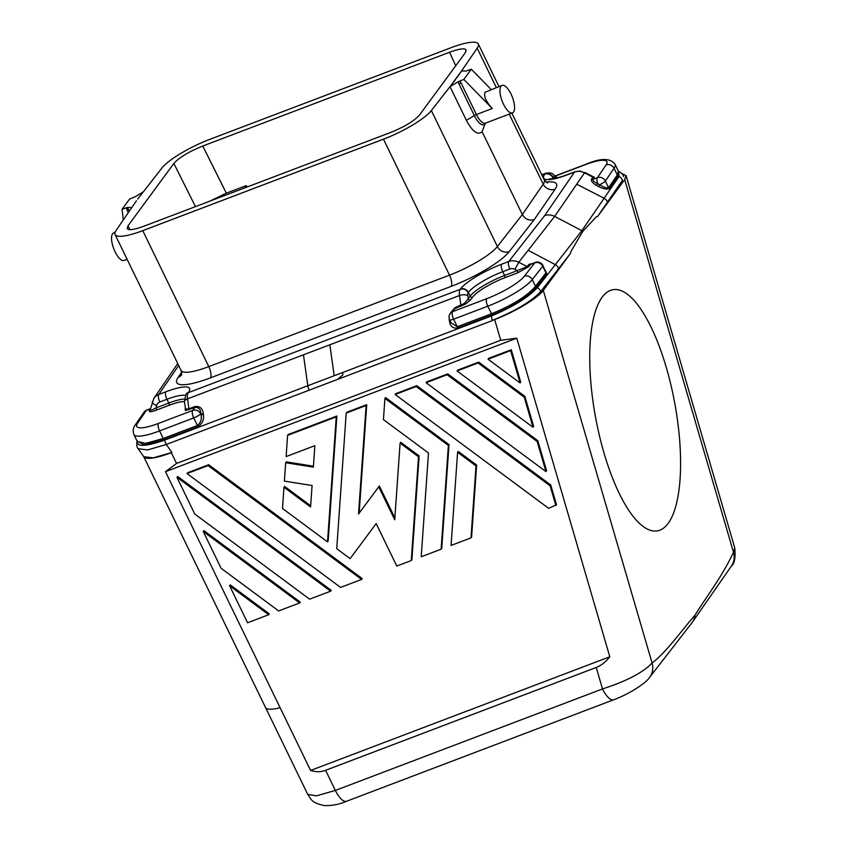 <?xml version="1.0" encoding="UTF-8"?>
<svg xmlns="http://www.w3.org/2000/svg" width="848" height="848" viewBox="0 0 848 848"><rect width="100%" height="100%" fill="white"/><g stroke="black" fill="none" stroke-linecap="round" stroke-linejoin="round"><path stroke-width="1.27" d="M592.847 176.575L592.879 177.168A1.844 1.675 -145.6 0 0 594.395 177.264L592.932 179.394C592.879 180.815 594.501 182.246 597.787 183.709L596.398 185.405C592.71 183.094 591.045 181.059 591.416 179.299A1.844 1.675 34.4 0 0 592.932 179.394L597.374 177.709L606.097 164.978A33.719 7.303 -25.9 0 0 585.205 164.724A6.127 2.279 -110.8 0 1 585.639 164.374C600.776 157.908 610.592 157.908 615.076 164.385A39.845 8.639 -25.9 0 1 614.069 168.286L617.323 174.974L608.588 187.705C606.447 188.182 603.458 187.185 599.653 184.716L598.826 186.708C603.628 188.987 607.179 189.613 609.479 188.606A1.834 1.675 34.4 0 1 608.588 187.705L605.345 181.016A6.127 1.325 154.1 0 1 599.653 184.716A6.063 2.459 -154.4 0 1 597.988 183.836A6.063 2.459 -154.4 0 1 597.787 183.709A6.127 2.279 69.2 0 1 597.374 177.709A6.127 5.597 34.4 0 1 605.345 181.016L614.069 168.286A6.127 5.597 34.4 0 0 606.097 164.978M567.386 174.805A6.127 2.279 -110.8 0 1 567.831 174.465L574.923 171.762A6.127 2.279 69.2 0 0 574.478 172.112L567.386 174.805A36.782 7.971 154.1 0 1 544.829 174.19L545.052 173.893A6.127 5.533 36.3 0 1 552.991 177.253A6.127 2.279 69.2 0 1 554.857 177.327A6.127 4.855 128 0 0 553.309 174.518L557.348 177.667L558.313 177.582M516.782 338.182L165.477 471.668L176.564 463.443L500.712 340.281L516.782 338.182L609.797 656.776C605.61 662.044 601.084 665.606 596.239 667.471L325.6 770.313L335.363 790.431L602.504 688.936L596.239 667.471M652.091 663.009C642.964 672.602 626.428 681.241 602.504 688.936A18.391 6.826 -110.8 0 0 613.719 699.748A18.391 6.826 -110.8 0 1 613.719 699.748C628.262 694.544 646.24 683.096 649.504 677.488A18.391 16.589 -142.2 0 0 649.579 677.393A18.391 16.589 -142.2 0 0 652.091 663.009C667.355 651.169 680.774 631.357 694.989 615.192C707.868 594.49 721.934 576.905 733.478 552.271A18.391 16.621 -145.2 0 1 731.506 565.913C734.559 563.634 735.64 557.645 734.771 547.935L733.478 552.271L624.69 179.659L597.554 216.579L596.356 216.823L582.883 231.218L571.043 251.262L570.428 253.488L543.303 290.408L652.091 663.009M492.179 320.449L491.416 315.975C513.199 306.764 528.516 297.319 537.346 287.631L555.302 264.671A6.127 5.47 38 0 1 558.217 267.671A6.127 5.47 38 0 1 558.588 268.636L540.632 291.606C531.293 301.549 515.139 311.163 492.179 320.449L494.649 319.516C514.354 312.181 537.727 298.273 543.303 290.408M694.989 615.192A18.402 16.61 36.3 0 1 692.36 622.22L731.453 565.998A18.391 16.621 -145.2 0 0 731.506 565.913M692.36 622.22A18.402 16.61 36.3 0 1 691.894 622.845L649.579 677.393M390.599 132.479C404.538 126.797 414.174 120.988 419.495 115.063L465.351 52.671L466.177 49.947C464.693 47.976 459.15 48.739 449.567 52.247L202.767 146.015C188.828 151.707 179.193 157.505 173.861 163.431L128.006 225.822L127.211 228.61C128.79 230.508 134.323 229.723 143.8 226.257L390.599 132.479M558.588 268.636L570.428 253.488M504.91 277.699L517.619 272.876A1.844 0.678 69.2 0 0 517.301 270.618L504.602 275.452A1.844 0.678 -110.8 0 1 504.91 277.699A28.811 6.243 -25.9 0 0 472.569 297.182A1.844 1.664 36.3 0 1 470.184 296.175A30.655 6.646 154.1 0 1 504.602 275.452L502.769 271.678L509.86 268.986A6.127 2.279 -110.8 0 1 508.811 261.481A12.264 11.013 37.2 0 1 518.796 262.265L554.645 216.41L582.883 231.218M615.076 164.385L618.436 171.296L617.323 174.974L619.093 176.416L604.126 198.241L576.725 184.217L554.645 216.41A12.264 11.077 36.3 0 0 544.617 215.668L508.811 261.481L501.719 264.173A6.127 2.279 69.2 0 0 502.769 271.678A30.655 6.646 154.1 0 0 468.361 292.412L468.138 292.708A6.127 5.533 36.3 0 0 460.199 289.348L188.203 392.698A12.264 4.558 69.2 0 0 187.525 398.857A6.127 2.979 172 0 0 184.408 402.016L185.468 407.941M618.436 171.296L618.16 175.939L609.479 188.606M184.281 399.037A30.655 6.646 -25.9 0 0 168.741 403.065A1.844 0.678 69.2 0 1 169.059 405.312L156.361 410.135A1.844 0.678 69.2 0 0 156.043 407.888C152.248 409.997 150.319 410.644 150.266 409.807M618.478 171.36L619.093 176.416A6.127 5.586 -146.1 0 1 622.029 179.384A6.127 5.586 -146.1 0 1 622.4 180.348L597.554 216.579M455.62 79.479L431.356 110.547L497.384 246.524A9.201 8.215 38 0 0 509.224 251.655L534.251 219.6C529.173 220.968 525.198 219.293 522.347 214.565L482.088 131.652L485.353 123.204M624.69 179.659L626.047 175.578L621.86 173.511M598.826 186.708L596.398 185.405M591.416 179.299L592.879 177.168L584.537 172.822L576.725 184.217M137.736 199.015L162 167.946A42.919 9.307 154.1 0 1 207.802 140.121L452.641 47.096L207.802 140.121M509.86 268.986A6.137 5.533 36.3 0 1 514.874 269.357L517.301 270.618L527.138 266.611A1.844 1.643 -142 0 0 528.633 266.738L531.028 264.067L535.268 262.456A6.127 2.279 -110.8 0 1 535.279 262.456A6.127 6.127 0 0 0 535.268 262.456A6.127 2.279 -110.8 0 0 534.823 262.806L524.361 276.204A6.127 5.47 38 0 1 532.247 279.617L535.501 286.317L545.974 272.918A1.834 1.643 38 0 0 546.843 273.819L545.179 270.088M450.065 320.576A1.844 0.89 -8 0 1 449.419 320.947C450.044 326.183 452.8 328.558 457.697 328.081L491.882 315.106C513.316 306.245 528.166 296.917 536.424 287.143L535.501 286.317C527.265 295.973 512.595 305.121 491.469 313.771L487.791 306.202A39.845 8.639 -25.9 0 0 532.247 279.617L542.72 266.23L545.974 272.918L542.953 265.509A6.127 1.325 154.1 0 1 542.72 266.23A6.127 5.47 38 0 0 534.823 262.806L530.382 264.491A1.844 1.643 38 0 1 528.898 264.364L532.162 263.643M457.697 328.081A1.844 0.678 69.2 0 0 457.284 326.745L451.178 322.876M449.758 319.94A1.844 0.89 172 0 1 449.302 320.162L449.175 318.307M449.716 314.269L454.857 307.771L464.386 303.425L468.223 298.846A1.844 1.664 -143.7 0 0 470.608 299.853L472.569 297.182M452.101 310.898L454.751 308.693A1.844 0.678 69.2 0 0 454.857 307.771M491.882 315.106A1.844 0.678 -110.2 0 0 491.469 313.771L457.284 326.745L453.616 319.187A6.127 2.279 69.2 0 1 452.556 311.682L454.751 308.693L465.382 304.125L470.608 299.853M544.617 215.668L574.478 172.112A12.264 11.13 35.4 0 1 584.537 172.822L579.99 171.031L574.923 171.762M528.898 264.364L527.138 266.611L518.796 262.265L514.874 269.357M460.814 306.393A1.844 0.678 69.2 0 0 460.92 305.471L459.521 295.507A12.264 4.558 -110.8 0 1 460.199 289.348L460.422 289.051A6.127 5.533 36.3 0 1 468.361 292.412L470.184 296.175L468.223 298.846L467.799 295.793A6.127 2.279 -110.8 0 1 468.138 292.708M247.012 187.037L246.323 185.585L226.342 193.174L209.424 201.315M150.456 408.853L146.344 410.421L137.609 423.152A6.127 5.597 -145.6 0 0 135.171 425.071C133.168 427.646 132.733 430.795 133.857 434.515L137.217 441.426L145.655 443.366L163.24 438.49L197.414 425.495C200.891 422.558 202.057 418.848 200.902 414.343L200.785 413.559A1.844 0.89 172 0 0 203.276 413.644C202.64 408.407 199.884 406.033 194.987 406.51A1.844 0.678 -110.8 0 1 194.881 407.432L192.687 410.421A6.127 5.533 36.3 0 1 200.626 413.782L200.785 413.559C200.732 409.372 198.761 407.337 194.881 407.432L185.33 410.538L185.224 407.846M491.172 89.506L471.318 69.229L465.934 71.062L461.577 70.946L450.034 86.655L466.379 120.331C472.601 131.822 477.837 135.595 482.088 131.652M602.144 297.213A122.61 40.227 79.5 0 0 599.377 435.469A122.61 40.227 79.5 0 0 657.518 530.837A122.61 40.227 79.5 0 0 668.171 523.343A122.61 40.227 79.5 0 0 670.948 385.087A122.61 40.227 79.5 0 0 612.797 289.719A122.61 40.227 79.5 0 0 602.144 297.213M490.96 313.961A1.844 0.678 -110.9 0 1 491.374 315.297L491.416 315.975L342.433 372.59L342.942 374.795L337.589 379.385L492.232 320.629M143.81 456.722L153.276 457.856L171.911 452.45L166.282 444.49L147.541 449.949L138.15 448.709C136.91 447.564 136.517 445.158 136.984 441.479L137.238 440.568M431.356 110.547A42.919 9.307 154.1 0 1 385.554 138.372L142.761 230.656L208.788 366.622L449.504 275.155A42.919 9.307 154.1 0 0 497.384 246.524L522.347 214.565L543.218 184.154L509.213 114.13M456.902 77.74L477.191 48.177A42.919 9.307 -25.9 0 0 478.283 43.969A42.919 9.307 -25.9 0 0 452.641 47.096M163.749 438.289A1.844 0.678 -110.7 0 1 164.162 439.624L166.282 444.49L337.589 379.385M188.818 409.743A1.844 0.689 69.2 0 0 188.924 408.821L186.189 409.139L185.246 408.005M246.323 185.585L244.574 187.959M136.454 200.753L116.165 230.317A42.919 9.307 154.1 0 0 115.084 234.525A42.919 9.307 154.1 0 0 140.715 231.409L385.554 138.372M265.625 707.688L307.75 794.428L316.505 795.827L335.363 790.431A18.391 6.826 -110.8 0 0 346.578 801.254A18.391 6.826 -110.8 0 1 346.578 801.254L613.719 699.748M165.477 471.668L310.591 770.461C315.816 772.157 320.809 772.104 325.6 770.313M310.591 770.461L609.797 656.776M299.651 602.96L300.277 602.112L203.859 530.615L203.234 531.463L299.651 602.96L278.642 610.942L221.116 568.287L203.234 531.463M362.213 578.58L208.682 464.736L187.673 472.718L187.048 473.566L340.578 587.41L361.587 579.428L362.213 578.58M550.744 484.992L416.781 385.66L395.772 393.652L395.147 394.5L548.677 508.344L556.511 504.751L550.744 484.992L550.119 485.851L555.885 505.599M269.314 613.878L230.211 584.887L229.585 585.735L247.563 622.761L268.689 614.726L269.314 613.878M546.589 470.746L537.802 440.674L447.744 373.894L426.735 381.876L426.109 382.734L545.964 471.605L546.589 470.746M177.709 476.502L176.978 477.392L194.764 514.026L309.605 599.176L330.625 591.194L331.25 590.346L177.709 476.502L176.978 477.392M327.519 541.872L328.144 541.013L336.879 416.018L288.225 434.515L287.599 435.363L286.115 456.584L314.862 445.666L313.368 467.131L285.681 462.722L284.398 481.113L312.085 485.512L310.58 506.977L283.963 487.25L282.49 508.471L327.519 541.872L336.253 416.877L287.599 435.363M310.665 505.737L284.589 486.402L283.963 487.25M313.431 466.188L286.306 461.874L285.681 462.722M524.859 396.345L478.717 362.128L457.697 370.11L457.083 370.968L533.021 427.275L533.646 426.427L524.859 396.345L524.234 397.193L533.021 427.275M520.704 382.098L511.259 349.768L488.671 358.344L488.045 359.202L520.078 382.946L520.704 382.098M449.005 444.585L385.543 397.532L384.918 398.38L383.434 419.612L428.473 453.002L421.223 556.776L441.13 549.207L448.38 445.433L449.005 444.585L441.755 548.359L441.13 549.207M366.739 404.676L346.832 412.245L346.207 413.093L336.73 548.698L350.129 558.631L376.173 523.587L396.79 566.051L411.269 560.549L418.52 456.786L400.097 443.122L394.733 519.771L378.738 486.826L379.363 485.968L359.16 513.167L366.739 404.676L366.124 405.524L346.207 413.093M394.871 517.905L379.363 485.968M411.269 560.549L411.895 559.701L419.145 455.938L400.722 442.274L400.097 443.122M476.64 465.075L458.217 451.422L457.591 452.27L451.083 545.423L470.99 537.865L476.014 465.934L476.64 465.075L471.615 537.007L470.99 537.865M188.426 392.401A6.127 5.533 -143.7 0 0 186.094 394.15L185.871 394.458A6.127 5.533 -143.7 0 1 188.203 392.698L188.426 392.401A36.782 7.971 154.1 0 0 165.858 391.787L158.767 394.479L178.663 365.467M140.715 231.409L142.761 230.656M280.116 707.751A42.919 9.307 154.1 0 1 265.477 707.433L143.662 456.553A42.919 9.307 -25.9 0 0 171.338 452.673L176.564 463.443M163.664 439.815L197.838 426.82C202.365 423.714 204.209 419.59 203.382 414.428A1.844 0.89 -8 0 1 200.902 414.343L200.626 413.782A6.127 1.325 154.1 0 1 193.747 417.926L159.562 430.911L163.24 438.49A1.844 0.689 -111.4 0 1 163.664 439.815L144.202 444.797L137.111 441.204M137.122 441.055C136.327 447.002 145.39 446.737 164.311 440.26L334.176 375.728L329.84 344.786L187.525 398.857L188.924 408.821L194.987 406.51M152.449 401.464A6.127 2.48 14.7 0 0 152.311 401.782A6.127 2.48 14.7 0 0 156.679 405.461L156.043 407.888L168.741 403.065L166.918 399.291L159.827 401.984A6.127 2.279 -110.8 0 1 158.767 394.479A12.264 11.13 -144.6 0 0 153.901 398.284A12.264 11.13 -144.6 0 0 153.827 398.401M177.73 363.538L153.901 398.284L150.054 410.284A1.844 1.675 34.4 0 1 149.322 410.867L150.308 409.414M143.301 191.881L135.394 196.651L129.574 199.079L122.08 209.276L127.465 207.442L131.79 207.559M127.115 259.308L124.062 260.463A14.713 5.459 -110.8 0 1 114.374 250.255A14.713 5.459 -110.8 0 1 112.561 233.794A14.713 5.459 -110.8 0 1 113.611 232.956L115.074 232.405M123.267 219.971L122.08 209.276M128.228 212.753L126.278 207.675M126.871 209.975A3.063 0.668 154.1 0 1 128.525 209.573L129.309 211.173M450.034 86.655L458.005 81.853L463.824 79.426L492.285 108.502L476.417 114.533A3.063 0.668 -25.9 0 0 474.308 115.551L466.379 120.331M471.318 69.229L463.824 79.426M485.31 123.214A15.614 5.798 -110.8 0 1 484.939 123.85A15.614 5.798 -110.8 0 1 474.308 115.551L458.991 84.016A3.063 0.668 -25.9 0 1 461.1 82.987L459.627 81.026M502.037 85.383A14.713 5.459 69.2 0 0 500.988 86.21A14.713 5.459 69.2 0 0 502.8 102.672A14.713 5.459 69.2 0 0 512.489 112.89A14.713 5.459 69.2 0 0 513.538 112.053A14.713 5.459 69.2 0 0 511.726 95.591A14.713 5.459 69.2 0 0 502.037 85.383L485.109 92.241C483.508 96.004 485.893 101.431 492.285 108.502M361.587 579.428L208.057 465.584L187.048 473.566M208.057 465.584L208.682 464.736M550.119 485.851L416.156 386.508L395.147 394.5M416.156 386.508L416.781 385.66M268.689 614.726L229.585 585.735M537.802 440.674L537.176 441.522L545.964 471.605M537.176 441.522L447.119 374.742L447.744 373.894M447.119 374.742L426.109 382.734M177.094 477.35L330.625 591.194M336.253 416.877L336.879 416.018M478.717 362.128L478.092 362.976L457.083 370.968M478.092 362.976L524.234 397.193M511.259 349.768L510.634 350.616L488.045 359.202M510.634 350.616L520.078 382.946M448.38 445.433L384.918 398.38M378.738 486.826L358.534 514.015L366.124 405.524M358.534 514.015L359.16 513.167M418.52 456.786L419.145 455.938M476.014 465.934L457.591 452.27M592.625 176.437L594.395 177.264M553.309 178.663L552.991 177.253M551.984 178.833A30.655 6.646 154.1 0 1 552.769 177.561A6.127 5.533 36.3 0 0 544.829 174.19M555.313 176.077L585.205 164.724M494.649 319.516L500.712 340.281M540.632 291.606A6.127 5.48 -141.5 0 0 540.261 290.641A6.127 5.48 -141.5 0 0 537.346 287.631L536.424 287.143L546.843 273.819M528.166 250.287L555.302 264.671L581.919 230.614L604.126 198.241A6.127 5.597 34.4 0 1 607.062 201.209A6.127 5.597 34.4 0 1 607.433 202.174M455.694 65.815L449.567 52.247M165.858 391.787A6.127 2.279 69.2 0 0 166.918 399.291A30.655 6.646 154.1 0 1 185.235 395.497M541.936 175.08L545.052 173.893A12.264 4.558 -110.8 0 1 545.932 173.193L545.932 173.193C550.013 172.61 552.472 173.056 553.309 174.518M554.857 177.327L555.938 178.165M534.251 219.6L555.186 189.115A9.201 8.385 34.5 0 1 543.218 184.154A42.919 9.307 -25.9 0 0 544.299 179.946L511.853 113.123M451.221 322.971L449.663 319.738A6.127 1.325 154.1 0 0 453.616 319.187L487.791 306.202A6.127 2.279 69.2 0 1 486.741 298.687A33.719 7.303 -25.9 0 0 524.361 276.204M452.122 310.866L450.235 313.431A6.127 5.533 -143.7 0 1 452.556 311.682L486.741 298.687M464.386 303.425A1.844 0.7 -121.1 0 0 465.382 304.125M329.84 344.786L459.521 295.507A6.127 2.979 -8 0 1 467.799 295.793M460.422 289.051A36.782 7.971 154.1 0 1 501.719 264.173M517.619 272.876L528.633 266.738M226.342 193.174L202.767 146.015M195.464 206.626L173.861 163.431M181.536 374.88A9.201 8.385 34.5 0 1 178.069 377.477L181.673 372.23M449.302 320.162L449.419 320.947M303.467 354.803L307.803 385.745A6.127 2.279 69.2 0 0 309.191 390.175M342.433 372.59L334.176 375.728M169.059 405.312A28.811 6.243 154.1 0 1 184.345 401.517M383.487 139.189L449.504 275.155A9.201 3.413 69.2 0 1 451.083 286.412A52.11 11.3 154.1 0 0 509.224 251.655M496.313 87.556L477.191 48.177M150.509 408.651L146.778 410.072A6.127 2.279 -110.8 0 0 146.344 410.421A6.127 5.597 -145.6 0 0 143.895 412.34L135.171 425.071M197.838 426.82A1.844 0.678 69.2 0 0 197.414 425.495L193.747 417.926A6.127 2.279 69.2 0 1 192.687 410.421L158.512 423.406A6.127 2.279 69.2 0 0 159.562 430.911A39.845 8.639 -25.9 0 1 133.857 434.515M555.186 189.115A52.11 11.3 -25.9 0 0 546.048 182.172M181.737 374.604L181.112 370.491A42.919 9.307 154.1 0 0 208.788 366.622A9.201 3.413 69.2 0 1 210.368 377.879L451.083 286.412M186.189 409.139A1.844 1.664 -88.1 0 1 185.33 410.538M156.361 410.135C151.485 411.99 149.131 412.234 149.322 410.867M137.609 423.152A33.719 7.303 -25.9 0 0 158.512 423.406M210.368 377.879A52.11 11.3 154.1 0 1 178.069 377.477M203.276 413.644L203.382 414.428M129.998 229.649L128.006 225.822M159.827 401.984A6.137 5.533 -143.7 0 0 156.679 405.461M127.465 207.442L128.525 209.573M458.991 84.016L458.005 81.853M461.1 82.987L476.417 114.533A14.713 5.459 -110.8 0 0 485.385 123.183L485.268 123.225M623.598 176.564C623.428 174.815 621.86 173.14 618.913 171.508M185.871 394.458L184.408 402.016M450.235 313.431A6.127 6.127 0 0 0 449.663 319.738M542.953 265.509A6.127 6.127 0 0 0 535.3 262.445M541.787 174.773L545.932 173.193M555.154 175.96L585.639 164.374M567.831 174.465C553.426 179.935 547.755 178.886 549.695 178.854L550.744 179.469M592.72 176.49L584.94 172.43M143.842 456.775L138.15 448.709M626.047 175.578L734.771 547.935M498.953 86.549L478.283 43.969M146.778 410.072A6.127 6.127 0 0 0 146.736 410.082A6.127 6.127 0 0 0 143.895 412.34M544.299 179.946L547.628 183.03M307.75 794.428C311.174 798.88 310.442 802.473 324.254 805.6C332.246 805.78 339.688 804.339 346.578 801.254M115.084 234.525L181.112 370.491M512.489 112.89L485.385 123.183"/></g></svg>
